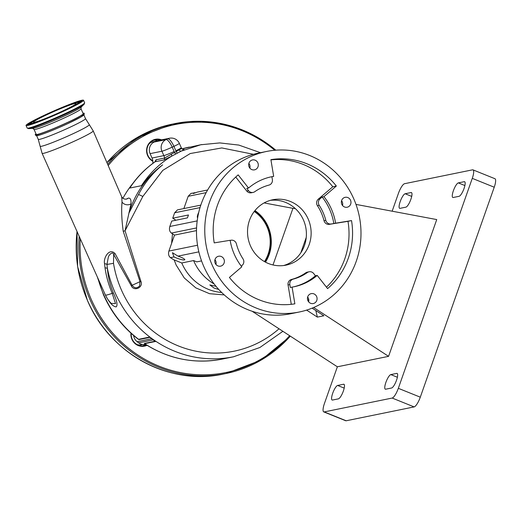 <?xml version="1.0" encoding="UTF-8"?>
<svg xmlns="http://www.w3.org/2000/svg" width="521" height="521" viewBox="0 0 521 521"><rect width="100%" height="100%" fill="white"/><g stroke="black" fill="none" stroke-linecap="round" stroke-linejoin="round"><path stroke-width="0.78" d="M142.721 345.892A11.28 10.739 -101.5 0 0 145.515 344.348L145.287 344.394A8.831 8.401 -101.5 0 1 138.677 342.851L153.154 339.9A8.831 8.401 78.5 0 0 155.532 341.164A1.96 1.869 -101.5 0 1 155.955 341.372A111.351 105.958 -101.5 0 1 149.827 337.015A1.96 1.869 -101.5 0 1 150.146 337.328A8.831 8.401 78.5 0 0 151.624 338.741L137.147 341.698A8.831 8.401 -101.5 0 1 134.353 338.142A8.831 8.401 -101.5 0 1 133.636 335.517M113.409 293.01A5.887 0.462 156.4 0 0 112.21 293.349A26.981 1.837 156.3 0 1 105.398 295.003A26.981 26.981 0 0 0 111.292 303.411L115.519 303.632L112.21 293.349C108.655 285.013 106.264 276.508 105.027 267.82A5.887 1.732 174.4 0 1 107.411 268.471C108.036 276.742 110.035 284.922 113.409 293.01C116.971 300.819 117.876 305.449 116.118 306.902C112.803 306.537 109.176 302.467 105.222 294.684L103.425 290.594M97.277 276.833L103.477 294.795C111.318 312.437 122.715 327.11 137.674 338.8L138.599 339.308L149.827 337.015M97.994 278.442A111.351 105.958 78.5 0 0 103.77 294.795A111.351 105.958 78.5 0 0 138.599 339.308A1.96 1.869 -101.5 0 1 138.918 339.62L136.398 337.725M138.677 342.851L137.147 341.698M142.741 344.498L141.412 344.772A9.808 9.339 -101.5 0 1 137.088 344.583M152.829 163.392A9.808 9.339 78.5 0 0 152.034 158.019L150.107 153.643A8.831 8.401 -101.5 0 1 154.196 142.025L155.896 141.237A8.831 8.401 -101.5 0 1 157.674 140.65L169.494 138.234A8.831 8.401 -101.5 0 0 167.716 138.827L155.896 141.237M149.28 143.633A9.808 9.339 -101.5 0 1 153.187 141.764L156 141.184M147.013 345.286A11.775 11.201 -101.5 0 1 131.93 339.353A11.775 11.201 -101.5 0 1 130.947 333.147M152.861 161.282A11.775 11.201 -101.5 0 1 147.625 155.571A11.775 11.201 -101.5 0 1 149.514 142.741A11.775 11.201 -101.5 0 1 161.595 139.849M131.246 333.42A11.28 10.739 78.5 0 0 132.204 339.191A11.28 10.739 78.5 0 0 144.219 345.697A11.28 10.739 78.5 0 0 146.479 344.954M160.52 140.071A11.28 10.739 78.5 0 0 155.401 139.81A11.28 10.739 78.5 0 0 147.899 155.401A11.28 10.739 78.5 0 0 152.816 160.813M153.949 140.221A11.28 10.739 -101.5 0 1 157.57 140.67M154.841 161.94L156.007 159.791L164.577 158.039L181.288 148.641M155.011 161.823C145.724 168.316 137.791 176.28 131.22 185.704L129.807 188.055L141.451 185.684C149.52 173.324 159.68 163.438 171.943 156.013L163.789 159.98L155.134 161.757M155.955 341.372L144.727 343.665L144.923 343.958C169.058 359.236 194.861 364.277 222.343 359.067L233.571 356.774A111.351 105.958 -101.5 0 1 107.411 268.471L106.961 264.447A5.887 1.908 -179.7 0 0 104.558 263.626C103.145 258.351 109.176 247.345 115.069 253.597L132.119 285.261C134.418 288.4 136.919 288.608 139.621 285.886L140.019 281.646L123.223 231.285L125.047 230.777L140.878 281.281C143.737 287.455 133.871 291.975 131.253 285.69L113.676 254.45C112.575 250.848 109.045 255.056 108.388 256.853L106.961 264.447L113.5 263.326A105.978 100.846 78.5 0 0 121.413 289.976A105.978 100.846 78.5 0 0 279.028 328.784M145.099 344.075L144.304 343.456L155.532 341.164M153.154 339.9L151.624 338.741M183.262 149.573L183.561 149.507C184.721 149.253 183.933 149.794 181.204 151.123L171.943 156.013L171.175 154.151M260.487 152.699L238.833 145.079L219.771 142.917L200.748 144.76L181.204 151.123A1.96 1.342 63.1 0 1 179.172 149.814M122.91 198.306A98.104 93.357 -101.5 0 1 133.05 183.164M126.238 199.133L128.433 198.078C130.387 197.96 131.24 199.875 130.992 203.822L125.047 230.777L142.8 196.482L162.78 170.387L190.25 153.532L221.796 147.938L253.466 154.301M123.223 231.285C121.712 220.175 121.315 210.419 122.025 202.018A5.887 4.8 -169.8 0 0 130.992 203.822M122.025 202.018L121.712 196.801C122.559 198.423 124.031 199.204 126.141 199.152L126.141 199.152A5.887 5.601 -101.5 0 0 128.433 198.078M105.027 267.82L104.558 263.626M83.809 114.75A25.803 1.758 156.3 0 1 67.958 123.549A25.803 1.758 156.3 0 1 36.568 135.519M36.021 133.91A26.766 1.823 -23.7 0 0 35.207 134.809A26.766 1.823 -23.7 0 0 67.776 122.415A26.766 1.823 -23.7 0 0 84.2 113.265A26.766 1.823 -23.7 0 0 82.989 113.259M81.009 108.752A25.653 1.745 -23.7 0 1 65.249 117.505A25.653 1.745 -23.7 0 1 34.041 129.403L36.229 134.385A25.653 1.745 -23.7 0 0 67.437 122.487A25.653 1.745 -23.7 0 0 83.197 113.734L81.009 108.752L81.178 107.033M45.334 114.789A31.397 2.136 -23.7 0 0 26.05 125.496A31.397 2.136 -23.7 0 0 64.246 110.934A31.397 2.136 -23.7 0 0 83.529 100.227A31.397 2.136 -23.7 0 0 45.334 114.789M47.776 114.294A23.302 1.589 -23.7 0 0 33.461 122.24A23.302 1.589 -23.7 0 0 61.804 111.429A23.302 1.589 -23.7 0 0 76.118 103.484A23.302 1.589 -23.7 0 0 47.776 114.294M128.915 212.737L128.974 212.724A98.104 93.357 -101.5 0 1 162.63 164.87C152.666 172.985 144.617 182.884 138.462 194.567L129.143 212.711M175.857 153.91A1.96 0.58 61.7 0 1 174.463 152.288A18.639 17.74 -101.5 0 0 174.144 151.513A8.831 0.599 -23.7 0 1 163.848 155.61L152.034 158.019M200.748 144.76L201.842 144.538M141.451 185.684C147.651 177.791 154.711 170.855 162.63 164.87M115.069 253.597A5.887 0.391 -31.1 0 0 113.676 254.45L113.5 263.326M224.271 294.919L209.566 293.701L195.805 287.872L184.291 277.98L176.091 264.948L174.183 259.92M171.598 243.385L172.51 233.805M265.065 261.92A36.789 35.011 78.5 0 0 267.423 226.576A36.789 35.011 78.5 0 0 254.665 210.946M264.479 261.594A35.656 33.93 78.5 0 0 267.039 226.909A35.656 33.93 78.5 0 0 254.248 211.48M265.476 262.141A36.822 35.044 78.5 0 0 254.958 210.582M216.033 286.329L209.826 284.928L214.17 288.12L218.761 289.455M264.388 202.773A49.052 46.682 -101.5 0 1 264.707 203.04L292.939 208.341L273.004 264.955M221.692 292.489A49.052 46.682 -101.5 0 1 208.302 289.318A49.052 46.682 -101.5 0 1 181.757 262.975L173.591 259.679L170.439 257.661C168.641 256.15 168.12 253.948 168.895 251.07L174.515 235.095L196.495 230.608M175.922 220.227L172.738 218.188L188.465 214.978L187.443 217.876L171.722 221.086L169.82 226.479L197.192 220.897M180.299 256.977A7.007 1.146 19.4 0 1 184.799 259.738A7.007 1.146 19.4 0 1 176.078 257.843A7.007 1.146 19.4 0 1 174.014 256.925L172.418 252.698L177.974 256.124A7.007 1.146 19.4 0 1 180.299 256.977M312.125 308.139L323.86 315.785L317.361 317.107L306.615 310.106M313.629 307.514L388.575 356.344L337.361 366.797L252.138 311.265M214.177 284.004A49.052 46.682 -101.5 0 1 193.571 260.565L196.827 261.874L201.555 260.91M341.555 200.741A5.06 4.813 -101.5 0 1 342.525 205.495M307.644 297.048A5.06 4.813 -101.5 0 1 308.614 301.809M214.952 259.666A5.06 4.813 -101.5 0 1 215.922 264.427M248.869 163.36A5.06 4.813 -101.5 0 1 249.839 168.12M283.619 265.534A33.357 31.742 78.5 0 0 306.394 235.134A33.357 31.742 78.5 0 0 285.534 202.389A33.357 31.742 78.5 0 0 270.321 200.357M299.256 312.007L290.978 313.694A81.921 77.955 -101.5 0 1 247.762 309.65A81.921 77.955 -101.5 0 1 196.678 226.14A81.921 77.955 -101.5 0 1 258.227 153.161L266.498 151.474A81.921 77.955 -101.5 0 1 309.721 155.512A81.921 77.955 -101.5 0 1 360.806 239.028A81.921 77.955 -101.5 0 1 299.256 312.007A81.921 77.955 -101.5 0 1 256.032 307.963A81.921 77.955 -101.5 0 1 204.948 224.453A81.921 77.955 -101.5 0 1 266.498 151.474M347.833 197.57A5.06 4.813 -101.5 0 1 347.188 207.228A5.06 4.813 -101.5 0 1 341.366 201.822A5.06 4.813 -101.5 0 1 347.833 197.57M313.922 293.877A5.06 4.813 -101.5 0 1 313.271 303.541A5.06 4.813 -101.5 0 1 307.455 298.136A5.06 4.813 -101.5 0 1 313.922 293.877M221.23 256.501A5.06 4.813 -101.5 0 1 220.585 266.159A5.06 4.813 -101.5 0 1 214.763 260.754A5.06 4.813 -101.5 0 1 221.23 256.501M255.147 160.188A5.06 4.813 -101.5 0 1 254.502 169.853A5.06 4.813 -101.5 0 1 248.68 164.447A5.06 4.813 -101.5 0 1 255.147 160.188M290.262 201.425A33.357 31.742 -101.5 0 1 311.063 235.427A33.357 31.742 -101.5 0 1 286.003 265.143A33.357 31.742 -101.5 0 1 268.4 263.502A33.357 31.742 -101.5 0 1 247.599 229.494A33.357 31.742 -101.5 0 1 272.665 199.777A33.357 31.742 -101.5 0 1 290.262 201.425M337.641 385.455A7.848 2.038 -68 0 0 332.711 393.238A7.848 2.038 -68 0 0 332.137 400.037A7.848 2.038 -68 0 0 332.502 400.056L338.409 398.852A7.848 2.038 -68 0 0 343.118 391.688A7.848 2.038 -68 0 0 343.919 384.27A7.848 2.038 -68 0 0 343.554 384.244L337.641 385.455L344.192 388.093M390.822 374.599A7.848 2.038 -68 0 0 385.892 382.388A7.848 2.038 -68 0 0 385.319 389.18A7.848 2.038 -68 0 0 385.683 389.207L391.59 388.002A7.848 2.038 -68 0 0 396.299 380.838A7.848 2.038 -68 0 0 397.1 373.42A7.848 2.038 -68 0 0 396.735 373.394L390.822 374.599L397.373 377.243M459.099 196.3A7.848 2.038 -68 0 0 463.807 189.136A7.848 2.038 -68 0 0 464.608 181.718A7.848 2.038 -68 0 0 464.244 181.692L458.33 182.897A7.848 2.038 -68 0 0 453.4 190.686A7.848 2.038 -68 0 0 452.827 197.479A7.848 2.038 -68 0 0 453.192 197.505L459.099 196.3M405.918 207.15A7.848 2.038 -68 0 0 410.626 199.986A7.848 2.038 -68 0 0 411.427 192.568A7.848 2.038 -68 0 0 411.062 192.542L405.149 193.753A7.848 2.038 -68 0 0 400.219 201.536A7.848 2.038 -68 0 0 399.646 208.335A7.848 2.038 -68 0 0 400.011 208.354L405.918 207.15M337.361 366.797L324.472 403.391A9.808 2.553 -68 0 0 323.756 411.89A9.808 2.553 -68 0 0 324.212 411.916L392.163 398.051A9.808 2.553 -68 0 0 398.331 388.321L472.273 178.358A9.808 2.553 -68 0 0 472.983 169.866A9.808 2.553 -68 0 0 472.534 169.833L404.576 183.698A9.808 2.553 -68 0 0 398.409 193.434L392.15 211.2M388.575 356.344L436.735 219.575L355.973 204.401M324.212 411.916L346.172 420.773L414.13 406.908L392.163 398.051M398.331 388.321L420.297 397.178L494.234 187.221L472.273 178.358M472.983 169.866L494.95 178.723A9.808 2.553 112 0 1 494.234 187.221M420.297 397.178A9.808 2.553 112 0 1 414.13 406.908M346.172 420.773A9.808 2.553 112 0 1 345.723 420.747L323.756 411.89M342.238 205.098L342.61 205.17M295.27 208.543L292.939 208.341M172.738 218.188L174.639 212.789L177.472 209.872L200.813 205.111M183.861 208.569L188.179 196.3L191.012 193.382L195.551 192.692M193.571 260.565L181.757 262.975M174.515 235.095L171.363 233.069C169.566 231.558 169.051 229.364 169.82 226.479M198.722 212.457A3.842 0.996 -68 0 0 197.876 214.405A3.842 0.996 -68 0 0 197.596 217.726A3.842 0.996 -68 0 0 197.661 217.745M207.632 189.989L197.368 192.086L193.245 193.565L194.45 192.679M273.668 176.365A56.144 53.422 78.5 0 0 271.656 176.73A56.144 53.422 78.5 0 0 248.537 188.061L238.169 174.874A73.09 69.553 78.5 0 0 214.216 242.884L230.139 240.298A56.144 53.422 78.5 0 0 241.809 266.843L229.409 277.439A73.09 69.553 78.5 0 0 294.86 303.834L292.086 287.117A56.144 53.422 78.5 0 0 294.098 286.745A56.144 53.422 78.5 0 0 317.217 275.42L327.585 288.601A73.09 69.553 78.5 0 0 351.532 220.591L335.615 223.177A56.144 53.422 78.5 0 0 323.945 196.638L336.345 186.043A73.09 69.553 78.5 0 0 306.823 163.731A73.09 69.553 78.5 0 0 270.894 159.647L273.668 176.365L271.897 176.723A56.144 53.422 78.5 0 0 270.77 176.919M326.452 287.162A73.09 69.553 78.5 0 0 347.989 221.321L329.344 224.343A4.904 4.669 -101.5 0 1 324.029 220.696A48.564 46.213 78.5 0 0 317.432 205.691A4.904 4.669 -101.5 0 1 318.279 199.172L332.795 186.765A73.09 69.553 78.5 0 0 303.281 164.454A73.09 69.553 78.5 0 0 270.933 159.888M248.537 188.061L246.765 188.426L248.537 190.679A4.904 4.669 -101.5 0 0 254.782 191.695A48.564 46.213 78.5 0 1 268.992 185.079A4.904 4.669 -101.5 0 0 272.372 179.582L271.897 176.723M323.945 196.638L322.173 196.997A56.144 53.422 78.5 0 1 333.844 223.542L335.615 223.177M333.844 223.542L331.122 223.984A4.904 4.669 -101.5 0 1 325.801 220.331A48.564 46.213 78.5 0 0 319.204 205.333A4.904 4.669 -101.5 0 1 320.05 198.814L322.173 196.997M291.278 304.316L288.061 284.98L289.832 284.622L290.308 287.481L292.086 287.117M293.212 286.921A56.144 53.422 78.5 0 0 315.446 275.778L317.217 275.42M289.832 284.622A4.904 4.669 -101.5 0 1 293.219 279.119A48.564 46.213 78.5 0 0 307.423 272.509A4.904 4.669 -101.5 0 1 313.675 273.525L315.446 275.778M230.152 240.37L231.09 240.22A4.904 4.669 -101.5 0 1 236.41 243.867A48.564 46.213 78.5 0 0 243.001 258.872A4.904 4.669 -101.5 0 1 242.154 265.391L241.269 266.146M288.061 284.98A4.904 4.669 -101.5 0 1 291.447 279.484A48.564 46.213 78.5 0 0 305.651 272.874A4.904 4.669 -101.5 0 1 307.331 272.144L309.103 271.786M253.102 192.418L251.33 192.777A4.904 4.669 -101.5 0 1 246.765 191.038L235.752 177.042M332.795 186.765L336.345 186.043M347.989 221.321L351.532 220.591M300.819 252.809L306.257 237.381M308.022 300.897L308.653 299.093M315.817 310.542L317.361 317.107M144.304 343.456A1.96 1.869 78.5 0 1 144.727 343.665A111.351 105.958 78.5 0 0 222.343 359.067M150.146 337.328L138.918 339.62M163.789 159.98A1.96 1.869 78.5 0 0 164.577 158.039A9.808 9.339 78.5 0 0 163.848 155.61L161.927 151.233L150.107 153.643M154.196 142.025L166.017 139.615L167.716 138.827A8.831 2.644 65 0 1 173.916 146.349L172.223 147.137A8.831 0.599 -23.7 0 1 161.927 151.233A8.831 8.401 -101.5 0 1 166.017 139.615A8.831 2.644 65 0 1 172.223 147.137L174.144 151.513M179.341 143.334A8.831 0.599 156.3 0 1 173.916 146.349L175.844 150.725A8.831 0.599 156.3 0 0 181.269 147.71L179.341 143.334A8.831 8.831 0 0 0 169.494 138.234M274.775 150.269A126.557 120.429 78.5 0 0 108.199 165.554M80.26 238.755A126.557 120.429 78.5 0 0 91.279 299.451A126.557 120.429 78.5 0 0 289.65 335.706M275.791 150.185A127.541 121.367 78.5 0 0 174.952 123.594A127.541 121.367 78.5 0 0 107.684 164.362M79.185 236.345A127.541 121.367 78.5 0 0 90.133 299.907A127.541 121.367 78.5 0 0 225.945 373.524A127.541 121.367 78.5 0 0 290.314 336.143L261.028 360.154L225.945 373.524L223.288 374.065A127.541 121.367 78.5 0 1 87.476 300.448A127.541 121.367 78.5 0 1 77.03 231.526M106.929 162.624L136.574 137.87L172.288 124.135A127.541 121.367 78.5 0 0 106.935 162.643M129.807 188.055A100.56 95.695 78.5 0 1 155.225 161.731A1.96 1.869 78.5 0 0 156.007 159.791M177.511 153.037A1.96 0.58 62.8 0 1 176.157 151.396A18.639 17.74 -101.5 0 1 175.844 150.725M189.312 147.091A100.56 95.695 78.5 0 0 181.933 148.921L200.715 144.76M140.878 281.281A5.887 0.358 158.2 0 0 140.019 281.646A26.981 1.837 156.3 0 1 138.215 282.493A26.981 1.837 156.3 0 1 132.119 285.261A5.887 0.449 -25.7 0 0 131.253 285.69M83.901 114.959L85.503 118.606L93.2 130.882A27.913 1.902 156.3 0 1 76.053 140.403A27.913 1.902 156.3 0 1 42.103 153.35L105.398 295.003M89.299 124.643A26.858 1.83 156.3 0 1 72.823 133.832A26.858 1.83 156.3 0 1 40.143 146.258L42.103 153.35M85.503 118.606A25.803 1.758 156.3 0 1 69.651 127.404A25.803 1.758 156.3 0 1 38.261 139.374L40.143 146.258M84.135 104.239A30.876 2.104 -23.7 0 1 65.509 114.19A30.876 2.104 -23.7 0 1 28.603 128.654L32.693 128.361A26.949 1.837 -23.7 0 0 64.897 115.74A26.949 1.837 -23.7 0 0 81.152 107.059L84.135 104.239L84.649 102.78L83.529 100.227M28.603 128.654L27.17 128.049A31.397 2.136 -23.7 0 0 65.366 113.487A31.397 2.136 -23.7 0 0 84.649 102.78M45.848 114.685A29.677 2.019 -23.7 0 0 29.117 124.812A29.677 2.019 -23.7 0 0 63.725 111.038A29.677 2.019 -23.7 0 0 80.462 100.911A29.677 2.019 -23.7 0 0 45.848 114.685M32.302 122.096A28.955 1.973 -23.7 0 0 28.46 124.877M30.856 123.418A28.798 1.96 -23.7 0 0 28.961 124.819M81.445 101.582A28.955 1.973 -23.7 0 0 76.802 102.533M81.061 101.908A28.798 1.96 -23.7 0 0 78.749 102.363M79.518 102.95A26.63 1.81 -23.7 0 0 79.479 102.878L79.928 103.112M77.974 103.868A26.473 1.804 -23.7 0 0 79.185 102.598L79.479 102.878M30.609 124.793L30.739 123.9A26.473 1.804 -23.7 0 0 32.491 123.868M79.185 102.598C78.951 102.129 77.889 102.175 75.994 102.741C69.241 104.78 59.583 108.681 47.02 114.451A25.75 1.752 -23.7 0 0 32.517 123.23A25.75 1.752 -23.7 0 0 62.546 111.279A25.75 1.752 -23.7 0 0 77.062 102.494A25.75 1.752 -23.7 0 0 47.033 114.444C34.855 120.221 29.423 123.366 30.739 123.9M177.974 256.124L198.853 251.858M170.439 257.661L174.014 256.925M168.895 251.07L197.537 245.222M171.363 233.069L196.58 227.924M174.639 212.789L200.018 207.612M188.179 196.3L206.166 192.627M246.765 191.038L248.537 190.679M318.279 199.172L320.05 198.814M317.432 205.691L319.204 205.333M324.029 220.696L325.801 220.331M329.344 224.343L331.122 223.984M305.651 272.874L307.423 272.509M291.447 279.484L293.219 279.119M411.701 192.803L411.062 192.542M411.707 196.391L405.149 193.753M464.882 181.953L464.244 181.692M464.888 185.541L458.33 182.897M397.373 373.655L396.735 373.394M344.192 384.505L343.554 384.244M138.462 194.567A5.887 1.218 27.1 0 1 142.8 196.482M275.83 150.178L253.193 134.932L228.016 125.151L201.51 121.308L172.288 124.135M223.288 374.065C169.429 386.1 109.794 353.766 87.424 300.448L77.629 266.615L76.997 231.448M183.281 149.592L181.699 148.589L181.269 147.71M36.659 135.727L38.261 139.374M35.207 134.809L36.34 135.721L40.137 134.926C47.209 132.621 56.489 128.824 67.977 123.542L80.957 116.978L84.109 114.718L84.2 113.265M34.041 129.403L32.654 128.361M27.17 128.049L26.05 125.496M81.504 101.699L81.556 101.458C80.501 102.702 74.549 105.893 63.712 111.045C45.386 119.967 24.337 126.675 28.29 124.877L28.505 125.001M121.712 196.801L93.2 130.882M233.571 356.774L259.914 347.481L282.89 331.304"/></g></svg>
